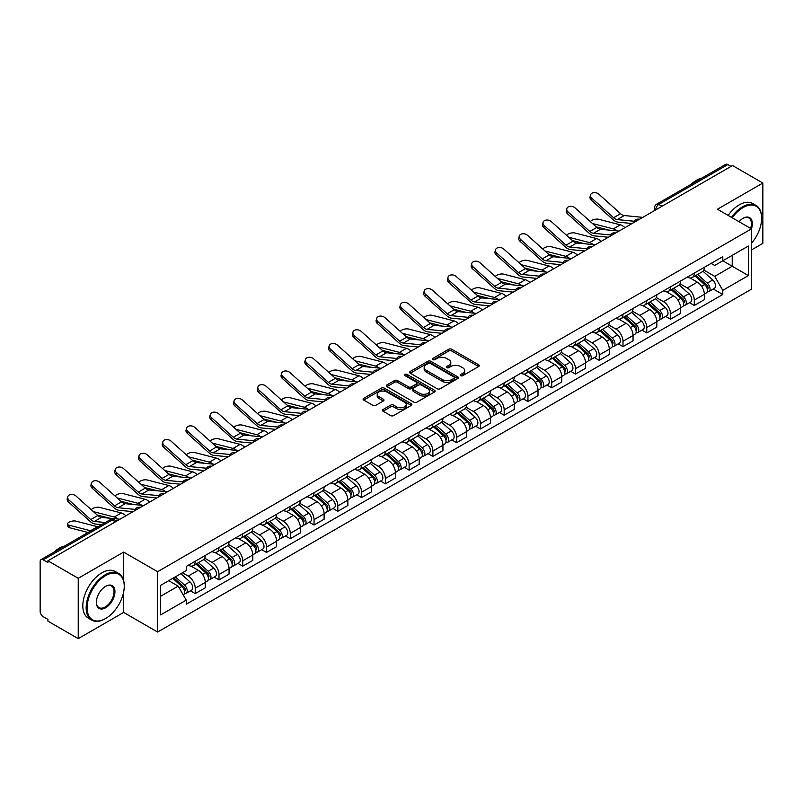 <?xml version="1.0" encoding="UTF-8"?>
<svg xmlns="http://www.w3.org/2000/svg" width="803" height="803" viewBox="0 0 803 803"><rect width="100%" height="100%" fill="white"/><g stroke="black" fill="none" stroke-linecap="round" stroke-linejoin="round"><path stroke-width="1.2" d="M460.651 375.684A1.476 0.853 0 0 0 462.749 375.684L478.628 366.509A2.118 1.225 0 0 0 479.25 365.646A2.118 1.225 0 0 0 478.628 364.783L451.718 349.245A2.118 1.225 0 0 0 448.726 349.245L432.837 358.419A1.476 0.853 0 0 0 432.405 359.021A1.476 0.853 0 0 0 432.837 359.624A1.476 0.853 0 0 0 434.935 359.624L436.983 358.439A6.765 3.905 0 0 1 446.558 358.439L448.797 359.734A6.765 3.905 0 0 1 450.784 362.494A6.765 3.905 0 0 1 448.797 365.265L446.749 366.449A1.476 0.853 0 0 0 446.307 367.051A1.476 0.853 0 0 0 446.749 367.654A1.476 0.853 0 0 0 448.837 367.654L450.895 366.469A6.765 3.905 0 0 1 460.46 366.469L462.709 367.764A6.765 3.905 0 0 1 464.686 370.524A6.765 3.905 0 0 1 462.709 373.295L460.651 374.479A1.476 0.853 0 0 0 460.219 375.081A1.476 0.853 0 0 0 460.651 375.684L460.651 374.479M383.081 409.51A2.118 1.225 0 0 0 382.459 410.373A2.118 1.225 0 0 0 383.081 411.236L390.629 415.593A2.118 1.225 0 0 0 393.621 415.593L411.266 405.405A2.118 1.225 0 0 0 411.889 404.541A2.118 1.225 0 0 0 411.266 403.678L384.356 388.14A2.118 1.225 0 0 0 381.365 388.14L363.719 398.328A2.118 1.225 0 0 0 363.097 399.191A2.118 1.225 0 0 0 363.719 400.055L372.843 405.314A2.118 1.225 0 0 0 375.824 405.314L383.382 400.958A2.118 1.225 0 0 0 383.995 400.095A2.118 1.225 0 0 0 383.382 399.232L378.855 396.622A5.661 3.262 0 0 1 377.199 394.313A5.661 3.262 0 0 1 380.692 391.292A5.661 3.262 0 0 1 386.855 392.005L404.571 402.233A5.661 3.262 0 0 1 406.238 404.541A5.661 3.262 0 0 1 402.745 407.563A5.661 3.262 0 0 1 396.572 406.85L393.621 405.144A2.118 1.225 0 0 0 390.629 405.144L383.081 409.51L383.081 411.236M157.609 571.706L123.632 552.093L78.232 578.301L47.919 560.805L732.537 165.538L762.85 183.044L717.45 209.252L751.427 228.865L157.609 571.706L157.609 632.041L751.427 289.2L751.427 228.865A13.139 7.588 -60 0 0 743.046 218.316L743.046 218.316A13.139 7.588 -60 0 0 739.011 221.698M437.133 388.742A2.118 1.225 0 0 0 440.124 388.742L457.77 378.554A2.118 1.225 0 0 0 458.393 377.691A2.118 1.225 0 0 0 457.77 376.828L430.86 361.29A2.118 1.225 0 0 0 427.869 361.29L410.223 371.478A2.118 1.225 0 0 0 409.6 372.341A2.118 1.225 0 0 0 410.223 373.204L437.133 388.742M405.656 376.005A1.476 0.853 0 0 1 407.151 376.216L407.151 374.459L434.523 390.258A2.118 1.225 0 0 1 435.136 391.121A2.118 1.225 0 0 1 434.523 391.984L416.877 402.173A2.118 1.225 0 0 1 413.886 402.173L386.966 386.624L386.966 384.898A2.118 1.225 0 0 0 386.353 385.761A2.118 1.225 0 0 0 386.966 386.624M386.966 384.898L394.524 380.542A2.118 1.225 0 0 1 397.515 380.542L408.426 386.845A2.118 1.225 0 0 0 411.417 386.845L416.426 383.954A2.118 1.225 0 0 0 417.048 383.091A2.118 1.225 0 0 0 416.426 382.228L405.063 375.663A1.476 0.853 0 0 1 404.632 375.061A1.476 0.853 0 0 1 405.545 374.268A1.476 0.853 0 0 1 407.151 374.459M78.232 578.301L78.232 638.636L47.919 621.141L47.919 619.374L43.201 616.654A4.306 2.489 -120 0 1 40.15 611.374L40.15 561.588A4.306 2.489 -120 0 1 41.043 559.621L110.051 519.782A4.306 2.489 60 0 1 112.209 519.993L43.201 559.832A4.306 2.489 -120 0 0 41.043 559.621M751.427 249.974L762.85 243.379L762.85 183.044M78.232 638.636L123.632 612.428L157.609 632.041M47.919 560.805L47.919 562.562L43.201 559.832M662.003 206.261L658.801 204.414A4.306 2.489 60 0 0 656.643 204.203L725.661 164.364A4.306 2.489 60 0 1 727.809 164.575L658.801 204.414A4.306 2.489 120 0 0 655.76 209.693L655.76 209.874M731.011 166.422L727.809 164.575M694.294 273.11A9.907 5.721 60 0 1 692.246 277.557L702.304 271.755A9.907 5.721 -120 0 0 704.351 267.299M680.031 283.78L687.288 287.976A9.907 5.721 60 0 1 694.294 300.111L704.351 294.31A9.907 5.721 -120 0 0 697.345 282.164L690.148 278.009M704.351 294.31L704.351 299.67L694.294 305.471L689.476 302.691M692.246 277.557A9.907 5.721 60 0 1 687.368 277.105M694.294 300.111L694.294 305.471M670.535 286.832A9.907 5.721 60 0 1 668.477 291.278L678.535 285.477A9.907 5.721 -120 0 0 680.583 281.02M665.707 316.412L670.535 319.192L680.583 313.391L680.583 308.021A9.907 5.721 -120 0 0 673.576 295.885L666.38 291.73M668.477 291.278A9.907 5.721 60 0 1 663.599 290.827M656.262 297.501L663.529 301.697A9.907 5.721 60 0 1 670.535 313.832L670.535 319.192M646.766 300.553A9.907 5.721 60 0 1 644.719 304.999L654.766 299.198A9.907 5.721 -120 0 0 656.824 294.741M641.948 330.133L646.766 332.914L656.824 327.112L656.824 321.742A9.907 5.721 -120 0 0 649.818 309.607L642.621 305.451M644.719 304.999A9.907 5.721 60 0 1 639.84 304.548M632.493 311.223L639.76 315.408A9.907 5.721 60 0 1 646.766 327.554L646.766 332.914M622.998 314.274A9.907 5.721 60 0 1 620.95 318.721L631.007 312.909A9.907 5.721 -120 0 0 633.055 308.462M618.18 343.855L622.998 346.635L633.055 340.833L633.055 335.463A9.907 5.721 -120 0 0 626.049 323.328L618.852 319.172M620.95 318.721A9.907 5.721 60 0 1 616.072 318.269M608.734 324.944L615.991 329.13A9.907 5.721 60 0 1 622.998 341.275L622.998 346.635M599.239 327.985A9.907 5.721 60 0 1 597.181 332.442L607.239 326.63A9.907 5.721 -120 0 0 609.286 322.184M594.421 357.576L599.239 360.356L609.296 354.555L609.296 349.185A9.907 5.721 -120 0 0 602.28 337.049L595.083 332.894M597.181 332.442A9.907 5.721 60 0 1 592.303 331.99M584.965 338.665L592.233 342.851A9.907 5.721 60 0 1 599.239 354.996L599.239 360.356M575.47 341.707A9.907 5.721 60 0 1 573.422 346.163L583.47 340.352A9.907 5.721 -120 0 0 585.528 335.905M570.652 371.297L575.47 374.078L585.528 368.276L585.528 362.906A9.907 5.721 -120 0 0 578.521 350.77L571.324 346.615M573.422 346.163A9.907 5.721 60 0 1 568.544 345.712M561.207 352.387L568.464 356.572A9.907 5.721 60 0 1 575.47 368.718L575.47 374.078M551.711 355.428A9.907 5.721 60 0 1 549.654 359.885L559.711 354.073A9.907 5.721 -120 0 0 561.759 349.626M546.883 385.018L551.711 387.799L561.759 381.997L561.759 376.627A9.907 5.721 -120 0 0 554.753 364.492L547.556 360.336M549.654 359.885A9.907 5.721 60 0 1 544.775 359.433M537.438 366.108L544.695 370.293A9.907 5.721 60 0 1 551.711 382.429L551.711 387.799M527.942 369.149A9.907 5.721 60 0 1 525.885 373.606L535.942 367.794A9.907 5.721 -120 0 0 538 363.347M523.124 398.74L527.942 401.52L538 395.718L538 390.348A9.907 5.721 -120 0 0 530.994 378.213L523.797 374.057M525.885 373.606A9.907 5.721 60 0 1 521.006 373.154M513.669 379.819L520.936 384.015A9.907 5.721 60 0 1 527.942 396.15L527.942 401.52M504.174 382.87A9.907 5.721 60 0 1 502.126 387.317L512.184 381.515A9.907 5.721 -120 0 0 514.231 377.069M499.356 412.461L504.174 415.241L514.231 409.44L514.231 404.07A9.907 5.721 -120 0 0 507.225 391.934L500.028 387.779M502.126 387.317A9.907 5.721 60 0 1 497.248 386.875M489.91 393.54L497.167 397.736A9.907 5.721 60 0 1 504.174 409.871L504.174 415.241M480.415 396.592A9.907 5.721 60 0 1 478.357 401.038L488.415 395.237A9.907 5.721 -120 0 0 490.462 390.79M475.587 426.172L480.415 428.963L490.462 423.151L490.462 417.791A9.907 5.721 -120 0 0 483.456 405.656L476.259 401.5M478.357 401.038A9.907 5.721 60 0 1 473.479 400.597M466.141 407.262L473.409 411.457A9.907 5.721 60 0 1 480.415 423.593L480.415 428.963M456.646 410.313A9.907 5.721 60 0 1 454.598 414.76L464.646 408.958A9.907 5.721 -120 0 0 466.704 404.511M451.828 439.893L456.646 442.684L466.704 436.872L466.704 431.512A9.907 5.721 -120 0 0 459.697 419.377L452.501 415.221M454.598 414.76A9.907 5.721 60 0 1 449.72 414.318M442.373 420.983L449.64 425.178A9.907 5.721 60 0 1 456.646 437.314L456.646 442.684M432.877 424.034A9.907 5.721 60 0 1 430.83 428.481L440.887 422.679A9.907 5.721 -120 0 0 442.935 418.233M428.059 453.615L432.877 456.405L442.935 450.593L442.935 445.233A9.907 5.721 -120 0 0 435.929 433.098L428.732 428.943M430.83 428.481A9.907 5.721 60 0 1 425.951 428.039M418.614 434.704L425.871 438.9A9.907 5.721 60 0 1 432.877 451.035L432.877 456.405M409.118 437.755A9.907 5.721 60 0 1 407.061 442.202L417.118 436.4A9.907 5.721 -120 0 0 419.166 431.954M404.3 467.336L409.118 470.126L419.176 464.315L419.176 458.955A9.907 5.721 -120 0 0 412.16 446.819L404.963 442.664M407.061 442.202A9.907 5.721 60 0 1 402.183 441.76M394.845 448.425L402.112 452.621A9.907 5.721 60 0 1 409.118 464.756L409.118 470.126M385.35 451.477A9.907 5.721 60 0 1 383.302 455.923L393.35 450.122A9.907 5.721 -120 0 0 395.407 445.675M380.532 481.057L385.35 483.838L395.407 478.036L395.407 472.676A9.907 5.721 -120 0 0 388.401 460.531L381.204 456.385M383.302 455.923A9.907 5.721 60 0 1 378.424 455.482M371.086 462.147L378.343 466.342A9.907 5.721 60 0 1 385.35 478.478L385.35 483.838M361.591 465.198A9.907 5.721 60 0 1 359.533 469.645L369.591 463.843A9.907 5.721 -120 0 0 371.638 459.396M356.763 494.778L361.591 497.559L371.638 491.757L371.638 486.397A9.907 5.721 -120 0 0 364.632 474.252L357.435 470.096M359.533 469.645A9.907 5.721 60 0 1 354.655 469.193M347.318 475.868L354.575 480.064A9.907 5.721 60 0 1 361.591 492.199L361.591 497.559M337.822 478.919A9.907 5.721 60 0 1 335.774 483.366L345.822 477.564A9.907 5.721 -120 0 0 347.88 473.108M333.004 508.5L337.822 511.28L347.88 505.478L347.88 500.118A9.907 5.721 -120 0 0 340.873 487.973L333.677 483.818M335.774 483.366A9.907 5.721 60 0 1 330.886 482.914M323.549 489.589L330.816 493.785A9.907 5.721 60 0 1 337.822 505.92L337.822 511.28M314.053 492.64A9.907 5.721 60 0 1 312.006 497.087L322.063 491.285A9.907 5.721 -120 0 0 324.111 486.829M309.235 522.221L314.053 525.001L324.111 519.2L324.111 513.83A9.907 5.721 -120 0 0 317.105 501.694L309.908 497.539M312.006 497.087A9.907 5.721 60 0 1 307.127 496.635M299.79 503.31L307.047 507.506A9.907 5.721 60 0 1 314.053 519.641L314.053 525.001M290.295 506.362A9.907 5.721 60 0 1 288.237 510.808L298.294 505.007A9.907 5.721 -120 0 0 300.342 500.55M285.466 535.942L290.295 538.723L300.342 532.921L300.342 527.551A9.907 5.721 -120 0 0 293.336 515.416L286.139 511.26M288.237 510.808A9.907 5.721 60 0 1 283.359 510.357M276.021 517.032L283.288 521.217A9.907 5.721 60 0 1 290.295 533.363L290.295 538.723M266.526 520.083A9.907 5.721 60 0 1 264.478 524.53L274.526 518.718A9.907 5.721 -120 0 0 276.583 514.271M261.708 549.664L266.526 552.444L276.583 546.642L276.583 541.272A9.907 5.721 -120 0 0 269.577 529.137L262.38 524.981M264.478 524.53A9.907 5.721 60 0 1 259.6 524.078M252.262 530.753L259.52 534.939A9.907 5.721 60 0 1 266.526 547.084L266.526 552.444M242.757 533.804A9.907 5.721 60 0 1 240.709 538.251L250.767 532.439A9.907 5.721 -120 0 0 252.815 527.993M237.939 563.385L242.757 566.165L252.815 560.364L252.815 554.993A9.907 5.721 -120 0 0 245.808 542.858L238.611 538.703M240.709 538.251A9.907 5.721 60 0 1 235.831 537.799M228.494 544.474L235.751 548.66A9.907 5.721 60 0 1 242.757 560.805L242.757 566.165M218.998 547.516A9.907 5.721 60 0 1 216.94 551.972L226.998 546.16A9.907 5.721 -120 0 0 229.056 541.714M214.18 577.106L218.998 579.886L229.056 574.085L229.056 568.715A9.907 5.721 -120 0 0 222.04 556.579L214.843 552.424M216.94 551.972A9.907 5.721 60 0 1 212.062 551.52M204.725 558.195L211.992 562.381A9.907 5.721 60 0 1 218.998 574.526L218.998 579.886M195.229 561.237A9.907 5.721 60 0 1 193.182 565.693L203.229 559.882A9.907 5.721 -120 0 0 205.287 555.435M190.411 590.827L195.229 593.608L205.287 587.806L205.287 582.436A9.907 5.721 -120 0 0 198.281 570.301L191.084 566.145M193.182 565.693A9.907 5.721 60 0 1 188.303 565.242M182.432 572.76L188.223 576.102A9.907 5.721 60 0 1 195.229 588.238L195.229 593.608M711.127 263.394L714.71 265.452L748.376 246.019L732.226 255.344L732.226 266.245L714.71 276.362L703.789 270.059M160.65 596.248L178.166 586.13L186.246 600.112L160.65 614.887L160.65 585.337L186.246 570.562L186.246 566.426L722.78 256.659L722.78 260.794L748.376 275.57L722.78 290.345L714.71 276.362M748.376 246.019L748.376 275.57M186.246 600.112L186.246 604.247L722.78 294.48L722.78 290.345M123.632 552.093L123.632 580.609M123.632 592.112L123.632 612.428M178.166 586.13L168.72 580.679M713.245 288.97L722.78 294.48M461.243 375.894L462.709 375.051A6.765 3.905 0 0 0 464.686 372.291L464.686 370.524M450.784 362.494L450.784 364.261A6.765 3.905 0 0 1 448.797 367.021L447.331 367.864M478.608 366.529L451.718 351.001A2.118 1.225 0 0 0 448.726 351.001L433.429 359.834M457.77 376.828L457.77 378.554L430.86 363.046A2.118 1.225 0 0 0 427.869 363.046L410.253 373.224M454.036 378.293A1.476 0.853 0 0 0 454.468 377.691A1.476 0.853 0 0 0 454.036 377.089L430.408 363.448A1.476 0.853 0 0 0 428.31 363.448L426.142 364.703A6.765 3.905 0 0 0 424.165 367.463A6.765 3.905 0 0 0 426.142 370.223L442.292 379.548A6.765 3.905 0 0 0 451.868 379.548L454.036 378.293L454.036 380.06A1.476 0.853 0 0 0 454.468 379.448L454.468 377.691M424.165 367.463L424.165 369.219A6.765 3.905 0 0 0 426.142 371.98L426.142 370.223M454.036 380.06L451.868 381.305A6.765 3.905 0 0 1 442.292 381.305L426.142 371.98M386.996 386.644L394.524 382.298L394.524 380.542M417.048 383.091L417.048 384.848A2.118 1.225 0 0 1 416.426 385.711L411.417 388.602A2.118 1.225 0 0 1 408.426 388.602L397.515 382.298A2.118 1.225 0 0 0 394.524 382.298M407.151 376.216L434.493 391.994M419.758 393.38A5.661 3.262 0 0 0 425.921 394.092A5.661 3.262 0 0 0 429.414 391.071A5.661 3.262 0 0 0 427.758 388.762L421.515 385.159A2.118 1.225 0 0 0 418.524 385.159L413.515 388.05A2.118 1.225 0 0 0 412.893 388.913A2.118 1.225 0 0 0 413.515 389.776L419.758 393.38L419.758 395.146A5.661 3.262 0 0 0 425.921 395.849A5.661 3.262 0 0 0 429.414 392.838L429.414 391.071M412.893 388.913L412.893 390.68A2.118 1.225 0 0 0 413.515 391.543L413.515 389.776M419.758 395.146L413.515 391.543M406.238 404.541L406.238 406.298A5.661 3.262 0 0 1 402.745 409.319A5.661 3.262 0 0 1 396.572 408.607L393.621 406.91A2.118 1.225 0 0 0 390.629 406.91L383.111 411.246M377.199 394.313L377.199 396.07A5.661 3.262 0 0 0 378.855 398.378L378.855 396.622M383.352 400.978L378.855 398.378M411.236 405.425L384.356 389.897A2.118 1.225 0 0 0 381.365 389.897L363.749 400.065M624.925 227.671A10.77 6.223 -120 0 0 620.358 224.85L598.657 219.269A4.959 1.987 -11.9 0 0 593.859 219.56A4.959 1.987 -11.9 0 0 590.406 221.658M694.986 275.971L704.673 284.613A5.39 3.112 60 0 1 706.359 292.944L704.351 294.109M695.237 276.202L699.794 278.832M695.96 275.409L706.74 285.025A2.59 1.496 60 0 1 707.553 289.02A2.59 1.496 60 0 1 707.313 289.12M697.576 274.475L707.262 283.118A5.39 3.112 60 0 1 708.949 291.449A5.39 3.112 60 0 1 707.323 291.619M702.976 271.233L712.743 279.956A5.39 3.112 60 0 1 714.429 288.287L708.949 291.449M608.724 230.08L596.197 226.858M617.015 230.893A10.77 6.223 -120 0 0 613.351 228.895L592.494 223.525M642.771 217.362L624.252 215.545A7.97 4.607 60 0 1 620.578 213.688L598.877 194.206A4.959 3.523 15.6 0 0 593.999 192.61A4.959 3.523 15.6 0 0 590.596 194.898A4.959 3.523 15.6 0 0 591.871 198.251L591.339 200.148A4.959 3.523 -164.4 0 1 590.075 196.795L590.596 194.898M634.35 221.267L617.236 219.59A7.97 4.607 60 0 1 613.572 217.733L591.871 198.251M632.102 223.525L617.999 222.14A10.77 6.223 60 0 1 613.04 219.631L591.339 200.148M601.166 241.392A10.77 6.223 -120 0 0 596.589 238.571L574.888 232.99A4.959 1.987 -11.9 0 0 570.09 233.282A4.959 1.987 -11.9 0 0 566.647 235.379M671.218 289.692L680.904 298.335A5.39 3.112 60 0 1 682.59 306.666L680.583 307.83M671.479 289.923L676.036 292.553M672.191 289.13L682.972 298.746A2.59 1.496 60 0 1 683.785 302.741A2.59 1.496 60 0 1 683.544 302.841M673.807 288.197L683.494 296.839A5.39 3.112 60 0 1 685.18 305.17A5.39 3.112 60 0 1 683.554 305.341M679.208 284.955L688.974 293.677A5.39 3.112 60 0 1 690.67 302.008L685.18 305.17M584.955 243.791L572.439 240.579M593.246 244.614A10.77 6.223 -120 0 0 589.583 242.616L568.725 237.246M577.397 255.113A10.77 6.223 -120 0 0 572.83 252.283L551.119 246.702A4.959 1.987 -11.9 0 0 546.321 247.003A4.959 1.987 -11.9 0 0 542.878 249.101M647.459 303.414L657.135 312.056A5.39 3.112 60 0 1 658.831 320.387L656.824 321.541M647.71 303.644L652.267 306.274M648.433 302.851L659.203 312.467A2.59 1.496 60 0 1 660.016 316.462A2.59 1.496 60 0 1 659.785 316.563M650.049 301.918L659.725 310.56A5.39 3.112 60 0 1 661.421 318.891A5.39 3.112 60 0 1 659.795 319.062M655.439 298.676L665.215 307.398A5.39 3.112 60 0 1 666.902 315.72L661.421 318.891M561.187 257.512L548.67 254.3M569.478 258.335A10.77 6.223 -120 0 0 565.824 256.338L544.966 250.968M619.013 231.083L600.483 229.267A7.97 4.607 60 0 1 596.82 227.41L575.109 207.927A4.959 3.523 15.6 0 0 570.24 206.331A4.959 3.523 15.6 0 0 566.838 208.619A4.959 3.523 15.6 0 0 568.102 211.972L567.57 213.869A4.959 3.523 -164.4 0 1 566.306 210.516L566.838 208.619M610.581 234.988L593.477 233.312A7.97 4.607 60 0 1 589.814 231.455L568.102 211.972M608.333 237.246L594.23 235.861A10.77 6.223 60 0 1 589.282 233.352L567.57 213.869M595.244 244.805L576.715 242.988A7.97 4.607 60 0 1 573.051 241.131L551.35 221.648A4.959 3.523 15.6 0 0 546.472 220.052A4.959 3.523 15.6 0 0 543.069 222.341A4.959 3.523 15.6 0 0 544.344 225.693L543.812 227.59A4.959 3.523 -164.4 0 1 542.537 224.238L543.069 222.341M586.812 248.709L569.708 247.033A7.97 4.607 60 0 1 566.045 245.176L544.344 225.693M584.574 250.968L570.471 249.582A10.77 6.223 60 0 1 565.513 247.073L543.812 227.59M751.427 243.359A26.288 15.177 120 0 0 761.635 218.316A26.288 15.177 120 0 0 743.046 207.586A26.288 15.177 120 0 0 732.256 217.804M731.473 217.352A26.931 15.548 -60 0 1 742.584 206.793A26.931 15.548 -60 0 1 756.055 205.458A26.931 15.548 -60 0 1 761.635 217.784A26.931 15.548 -60 0 1 761.625 218.055M750.614 228.403A12.497 7.217 120 0 0 748.838 217.954A12.497 7.217 120 0 0 742.815 218.446M691.142 184.288A26.931 15.548 -60 0 1 696.582 180.233A26.931 15.548 -60 0 1 702.023 178.005M728.12 215.415A26.931 15.548 -60 0 1 739.242 204.855A26.931 15.548 -60 0 1 752.702 203.52L756.055 205.458M105.203 618.762L105.655 618.501A26.288 15.177 120 0 0 124.244 586.31A26.288 15.177 120 0 0 105.655 575.58A26.288 15.177 120 0 0 87.075 607.771A26.288 15.177 120 0 0 105.655 618.501L105.203 618.762A26.931 15.548 -60 0 1 91.733 620.097A26.931 15.548 -60 0 1 87.607 598.516A26.931 15.548 -60 0 1 105.203 574.787A26.931 15.548 -60 0 1 118.663 573.452A26.931 15.548 -60 0 1 124.244 585.778A26.931 15.548 -60 0 1 124.244 586.049M105.655 586.31L105.655 586.31A13.139 7.588 -60 0 1 114.949 591.67A13.139 7.588 -60 0 1 105.655 607.771A13.139 7.588 -60 0 1 96.36 602.401A13.139 7.588 -60 0 1 105.655 586.31L105.655 586.31M96.37 602.13A12.497 7.217 120 0 0 98.95 607.6A12.497 7.217 120 0 0 105.203 606.978A12.497 7.217 120 0 0 113.364 595.967A12.497 7.217 120 0 0 111.446 585.949A12.497 7.217 120 0 0 105.424 586.441M53.751 552.283A26.931 15.548 -60 0 1 59.191 548.228A26.931 15.548 -60 0 1 64.631 546M91.733 620.097L88.38 618.159A26.931 15.548 -60 0 1 84.255 596.579A26.931 15.548 -60 0 1 101.851 572.85A26.931 15.548 -60 0 1 115.311 571.515L118.663 573.452M553.638 268.824A10.77 6.223 -120 0 0 549.061 266.004L527.36 260.423A4.959 1.987 -11.9 0 0 522.562 260.724A4.959 1.987 -11.9 0 0 519.119 262.822M623.69 317.135L633.376 325.777A5.39 3.112 60 0 1 635.063 334.108L633.055 335.263M623.941 317.366L628.508 319.995M624.664 316.573L635.444 326.189A2.59 1.496 60 0 1 636.257 330.184A2.59 1.496 60 0 1 636.016 330.284M626.28 315.639L635.966 324.282A5.39 3.112 60 0 1 637.652 332.613A5.39 3.112 60 0 1 636.026 332.783M631.68 312.397L641.446 321.12A5.39 3.112 60 0 1 643.143 329.441L637.652 332.613M537.428 271.233L524.901 268.021M545.719 272.046A10.77 6.223 -120 0 0 542.055 270.059L521.197 264.689M529.87 282.546A10.77 6.223 -120 0 0 525.292 279.725L503.591 274.144A4.959 1.987 -11.9 0 0 498.793 274.445A4.959 1.987 -11.9 0 0 495.351 276.543M599.921 330.856L609.607 339.498A5.39 3.112 60 0 1 611.304 347.829L609.286 348.984M600.182 331.087L604.739 333.717M600.905 330.294L611.675 339.91A2.59 1.496 60 0 1 612.488 343.905A2.59 1.496 60 0 1 612.257 343.995M602.511 329.36L612.197 338.003A5.39 3.112 60 0 1 613.894 346.334A5.39 3.112 60 0 1 612.257 346.505M607.911 326.118L617.678 334.841A5.39 3.112 60 0 1 619.374 343.162L613.894 346.334M513.659 284.955L501.142 281.733M521.95 285.768A10.77 6.223 -120 0 0 518.286 283.77L497.428 278.41M506.101 296.267A10.77 6.223 -120 0 0 501.534 293.446L479.823 287.865A4.959 1.987 -11.9 0 0 475.035 288.167A4.959 1.987 -11.9 0 0 471.582 290.264M576.163 344.577L585.839 353.22A5.39 3.112 60 0 1 587.535 361.551L585.528 362.705M576.413 344.808L580.97 347.438M577.136 344.015L587.916 353.631A2.59 1.496 60 0 1 588.719 357.626A2.59 1.496 60 0 1 588.489 357.716M578.752 343.082L588.428 351.724A5.39 3.112 60 0 1 590.125 360.055A5.39 3.112 60 0 1 588.499 360.226M584.152 339.84L593.919 348.562A5.39 3.112 60 0 1 595.605 356.883L590.125 360.055M489.9 298.676L477.373 295.454M498.181 299.489A10.77 6.223 -120 0 0 494.528 297.491L473.67 292.131M571.475 258.526L552.956 256.709A7.97 4.607 60 0 1 549.282 254.852L527.581 235.369A4.959 3.523 15.6 0 0 522.703 233.773A4.959 3.523 15.6 0 0 519.31 236.062A4.959 3.523 15.6 0 0 520.575 239.414L520.043 241.312A4.959 3.523 -164.4 0 1 518.778 237.959L519.31 236.062M563.054 262.43L545.95 260.754A7.97 4.607 60 0 1 542.276 258.897L520.575 239.414M560.805 264.689L546.702 263.304A10.77 6.223 60 0 1 541.754 260.794L520.043 241.312M547.716 272.247L529.187 270.43A7.97 4.607 60 0 1 525.523 268.573L503.812 249.091A4.959 3.523 15.6 0 0 498.944 247.495A4.959 3.523 15.6 0 0 495.541 249.783A4.959 3.523 15.6 0 0 496.806 253.136L496.284 255.033A4.959 3.523 -164.4 0 1 495.009 251.68L495.541 249.783M539.285 276.152L522.181 274.475A7.97 4.607 60 0 1 518.517 272.618L496.806 253.136M537.036 278.41L522.944 277.025A10.77 6.223 60 0 1 517.985 274.516L496.284 255.033M523.947 285.968L505.428 284.152A7.97 4.607 60 0 1 501.755 282.295L480.053 262.812A4.959 3.523 15.6 0 0 475.175 261.216A4.959 3.523 15.6 0 0 471.773 263.504A4.959 3.523 15.6 0 0 473.047 266.857L472.515 268.754A4.959 3.523 -164.4 0 1 471.251 265.402L471.773 263.504M515.516 289.873L498.412 288.197A7.97 4.607 60 0 1 494.748 286.34L473.047 266.857M513.278 292.131L499.175 290.746A10.77 6.223 60 0 1 494.216 288.237L472.515 268.754M482.342 309.988A10.77 6.223 -120 0 0 477.765 307.168L456.064 301.587A4.959 1.987 -11.9 0 0 451.266 301.878A4.959 1.987 -11.9 0 0 447.823 303.986M552.394 358.299L562.08 366.941A5.39 3.112 60 0 1 563.766 375.272L561.759 376.426M552.655 358.529L557.212 361.159M553.367 357.736L564.148 367.352A2.59 1.496 60 0 1 564.961 371.347A2.59 1.496 60 0 1 564.72 371.438M554.983 356.803L564.67 365.445A5.39 3.112 60 0 1 566.356 373.776A5.39 3.112 60 0 1 564.73 373.947M560.384 353.561L570.15 362.273A5.39 3.112 60 0 1 571.846 370.605L566.356 373.776M466.131 312.397L453.605 309.175M474.422 313.21A10.77 6.223 -120 0 0 470.759 311.213L449.901 305.853M500.179 299.69L481.659 297.873A7.97 4.607 60 0 1 477.996 296.016L456.285 276.533A4.959 3.523 15.6 0 0 451.416 274.927A4.959 3.523 15.6 0 0 448.014 277.226A4.959 3.523 15.6 0 0 449.279 280.578L448.747 282.475A4.959 3.523 -164.4 0 1 447.482 279.123L448.014 277.226M491.757 303.594L474.653 301.918A7.97 4.607 60 0 1 470.98 300.061L449.279 280.578M489.509 305.853L475.406 304.467A10.77 6.223 60 0 1 470.458 301.958L448.747 282.475M458.573 323.709A10.77 6.223 -120 0 0 454.006 320.889L432.295 315.308A4.959 1.987 -11.9 0 0 427.497 315.599A4.959 1.987 -11.9 0 0 424.054 317.707M528.625 372.02L538.311 380.662A5.39 3.112 60 0 1 540.007 388.993L537.99 390.148M528.886 372.251L533.443 374.881M529.609 371.458L540.379 381.074A2.59 1.496 60 0 1 541.192 385.069A2.59 1.496 60 0 1 540.961 385.159M531.215 370.524L540.901 379.167A5.39 3.112 60 0 1 542.597 387.498A5.39 3.112 60 0 1 540.971 387.668M536.615 367.282L546.391 375.995A5.39 3.112 60 0 1 548.078 384.326L542.597 387.498M442.363 326.118L429.846 322.896M450.654 326.931A10.77 6.223 -120 0 0 446.99 324.934L426.142 319.574M476.42 313.411L457.891 311.594A7.97 4.607 60 0 1 454.227 309.737L432.526 290.254A4.959 3.523 15.6 0 0 427.648 288.648A4.959 3.523 15.6 0 0 424.245 290.947A4.959 3.523 15.6 0 0 425.51 294.299L424.988 296.197A4.959 3.523 -164.4 0 1 423.713 292.844L424.245 290.947M467.988 317.315L450.884 315.639A7.97 4.607 60 0 1 447.221 313.782L425.51 294.299M465.75 319.574L451.647 318.189A10.77 6.223 60 0 1 446.689 315.679L424.988 296.197M434.804 337.431A10.77 6.223 -120 0 0 430.237 334.61L408.536 329.029A4.959 1.987 -11.9 0 0 403.738 329.32A4.959 1.987 -11.9 0 0 400.285 331.428M504.866 385.741L514.552 394.383A5.39 3.112 60 0 1 516.239 402.704L514.231 403.869M505.117 385.972L509.674 388.602M505.84 385.179L516.62 394.795A2.59 1.496 60 0 1 517.433 398.79A2.59 1.496 60 0 1 517.192 398.88M507.456 384.246L517.142 392.888A5.39 3.112 60 0 1 518.828 401.219A5.39 3.112 60 0 1 517.202 401.39M512.856 381.003L522.623 389.716A5.39 3.112 60 0 1 524.309 398.047L518.828 401.219M418.604 339.84L406.077 336.618M426.895 340.653A10.77 6.223 -120 0 0 423.231 338.655L402.373 333.295M452.651 327.132L434.132 325.315A7.97 4.607 60 0 1 430.458 323.458L408.757 303.976A4.959 3.523 15.6 0 0 403.879 302.37A4.959 3.523 15.6 0 0 400.476 304.668A4.959 3.523 15.6 0 0 401.751 308.021L401.219 309.918A4.959 3.523 -164.4 0 1 399.954 306.565L400.476 304.668M444.23 331.037L427.116 329.36A7.97 4.607 60 0 1 423.452 327.504L401.751 308.021M441.981 333.295L427.879 331.91A10.77 6.223 60 0 1 422.92 329.401L401.219 309.918M411.046 351.152A10.77 6.223 -120 0 0 406.469 348.331L384.767 342.751A4.959 1.987 -11.9 0 0 379.97 343.042A4.959 1.987 -11.9 0 0 376.527 345.149M481.097 399.462L490.784 408.105A5.39 3.112 60 0 1 492.47 416.426L490.462 417.59M481.358 399.693L485.915 402.323M482.081 398.9L492.851 408.516A2.59 1.496 60 0 1 493.664 412.511A2.59 1.496 60 0 1 493.423 412.601M483.687 397.967L493.373 406.609A5.39 3.112 60 0 1 495.06 414.93A5.39 3.112 60 0 1 493.433 415.111M489.087 394.725L498.854 403.437A5.39 3.112 60 0 1 500.55 411.768L495.06 414.93M394.835 353.561L382.318 350.339M403.126 354.374A10.77 6.223 -120 0 0 399.462 352.376L378.604 347.016M428.892 340.853L410.363 339.027A7.97 4.607 60 0 1 406.699 337.17L384.988 317.697A4.959 3.523 15.6 0 0 380.12 316.091A4.959 3.523 15.6 0 0 376.717 318.389A4.959 3.523 15.6 0 0 377.982 321.742L377.46 323.639A4.959 3.523 -164.4 0 1 376.185 320.287L376.717 318.389M420.461 344.758L403.357 343.082A7.97 4.607 60 0 1 399.693 341.225L377.982 321.742M418.212 347.016L404.11 345.631A10.77 6.223 60 0 1 399.161 343.122L377.46 323.639M387.277 364.873A10.77 6.223 -120 0 0 382.71 362.053L360.999 356.472A4.959 1.987 -11.9 0 0 356.211 356.763A4.959 1.987 -11.9 0 0 352.758 358.861M457.339 413.184L467.015 421.826A5.39 3.112 60 0 1 468.711 430.147L466.704 431.311M457.59 413.415L462.147 416.044M458.312 412.622L469.082 422.227A2.59 1.496 60 0 1 469.896 426.232A2.59 1.496 60 0 1 469.665 426.323M459.928 411.688L469.604 420.33A5.39 3.112 60 0 1 471.301 428.651A5.39 3.112 60 0 1 469.675 428.832M465.328 408.446L475.095 417.159A5.39 3.112 60 0 1 476.781 425.49L471.301 428.651M371.066 367.282L358.55 364.06M379.357 368.095A10.77 6.223 -120 0 0 375.704 366.098L354.846 360.738M405.124 354.575L386.594 352.748A7.97 4.607 60 0 1 382.931 350.891L361.23 331.418A4.959 3.523 15.6 0 0 356.351 329.812A4.959 3.523 15.6 0 0 352.949 332.111A4.959 3.523 15.6 0 0 354.223 335.463L353.691 337.36A4.959 3.523 -164.4 0 1 352.417 334.008L352.949 332.111M396.692 358.479L379.588 356.793A7.97 4.607 60 0 1 375.924 354.936L354.223 335.463M394.454 360.728L380.351 359.353A10.77 6.223 60 0 1 375.392 356.843L353.691 337.36M363.518 378.594A10.77 6.223 -120 0 0 358.941 375.774L337.24 370.193A4.959 1.987 -11.9 0 0 332.442 370.484A4.959 1.987 -11.9 0 0 328.999 372.582M433.57 426.905L443.256 435.547A5.39 3.112 60 0 1 444.942 443.868L442.935 445.033M433.821 427.126L438.388 429.766M434.543 426.333L445.324 435.949A2.59 1.496 60 0 1 446.137 439.954A2.59 1.496 60 0 1 445.896 440.044M436.159 425.409L445.846 434.052A5.39 3.112 60 0 1 447.532 442.373A5.39 3.112 60 0 1 445.906 442.553M441.56 422.167L451.326 430.88A5.39 3.112 60 0 1 453.022 439.211L447.532 442.373M347.308 381.003L334.781 377.781M355.599 381.816A10.77 6.223 -120 0 0 351.935 379.819L331.077 374.459M381.355 368.296L362.836 366.469A7.97 4.607 60 0 1 359.162 364.612L337.461 345.139A4.959 3.523 15.6 0 0 332.583 343.533A4.959 3.523 15.6 0 0 329.19 345.822A4.959 3.523 15.6 0 0 330.455 349.185L329.923 351.082A4.959 3.523 -164.4 0 1 328.658 347.729L329.19 345.822M372.933 372.201L355.829 370.514A7.97 4.607 60 0 1 352.156 368.657L330.455 349.185M370.685 374.449L356.582 373.064A10.77 6.223 60 0 1 351.634 370.564L329.923 351.082M339.749 392.316A10.77 6.223 -120 0 0 335.172 389.495L313.471 383.914A4.959 1.987 -11.9 0 0 308.673 384.205A4.959 1.987 -11.9 0 0 305.23 386.303M409.801 440.626L419.487 449.258A5.39 3.112 60 0 1 421.184 457.59L419.166 458.754M410.062 440.847L414.619 443.487M410.785 440.054L421.555 449.67A2.59 1.496 60 0 1 422.368 453.675A2.59 1.496 60 0 1 422.137 453.765M412.391 439.131L422.077 447.773A5.39 3.112 60 0 1 423.773 456.094A5.39 3.112 60 0 1 422.137 456.265M417.791 435.888L427.557 444.601A5.39 3.112 60 0 1 429.254 452.932L423.773 456.094M323.539 394.725L311.022 391.503M331.83 395.538A10.77 6.223 -120 0 0 328.166 393.54L307.308 388.18M357.596 382.007L339.067 380.19A7.97 4.607 60 0 1 335.403 378.333L313.702 358.851A4.959 3.523 15.6 0 0 308.824 357.255A4.959 3.523 15.6 0 0 305.421 359.543A4.959 3.523 15.6 0 0 306.686 362.906L306.164 364.803A4.959 3.523 -164.4 0 1 304.889 361.45L305.421 359.543M349.164 385.922L332.061 384.236A7.97 4.607 60 0 1 328.397 382.379L306.686 362.906M346.916 388.17L332.823 386.785A10.77 6.223 60 0 1 327.865 384.276L306.164 364.803M315.981 406.037A10.77 6.223 -120 0 0 311.413 403.216L289.712 397.636A4.959 1.987 -11.9 0 0 284.914 397.927A4.959 1.987 -11.9 0 0 281.462 400.024M386.042 454.347L395.718 462.98A5.39 3.112 60 0 1 397.415 471.311L395.407 472.475M386.293 454.568L390.85 457.208M387.016 453.775L397.796 463.391A2.59 1.496 60 0 1 398.599 467.396A2.59 1.496 60 0 1 398.368 467.487M388.632 452.852L398.308 461.484A5.39 3.112 60 0 1 400.004 469.815A5.39 3.112 60 0 1 398.378 469.986M394.032 449.61L403.799 458.322A5.39 3.112 60 0 1 405.485 466.653L400.004 469.815M299.78 408.446L287.253 405.224M308.071 409.259A10.77 6.223 -120 0 0 304.407 407.262L283.549 401.901M333.827 395.728L315.308 393.912A7.97 4.607 60 0 1 311.634 392.055L289.933 372.572A4.959 3.523 15.6 0 0 285.055 370.976A4.959 3.523 15.6 0 0 281.652 373.265A4.959 3.523 15.6 0 0 282.927 376.617L282.395 378.524A4.959 3.523 -164.4 0 1 281.13 375.162L281.652 373.265M325.406 399.643L308.292 397.957A7.97 4.607 60 0 1 304.628 396.1L282.927 376.617M323.157 401.891L309.055 400.506A10.77 6.223 60 0 1 304.096 397.997L282.395 378.524M292.222 419.758A10.77 6.223 -120 0 0 287.645 416.938L265.944 411.357A4.959 1.987 -11.9 0 0 261.146 411.648A4.959 1.987 -11.9 0 0 257.703 413.746M362.273 468.059L371.96 476.701A5.39 3.112 60 0 1 373.646 485.032L371.638 486.196M362.534 468.29L367.091 470.919M363.247 467.497L374.027 477.112A2.59 1.496 60 0 1 374.84 481.107A2.59 1.496 60 0 1 374.599 481.208M364.863 466.563L374.549 475.205A5.39 3.112 60 0 1 376.236 483.536A5.39 3.112 60 0 1 374.61 483.707M370.263 463.331L380.03 472.044A5.39 3.112 60 0 1 381.726 480.375L376.236 483.536M276.011 422.167L263.484 418.945M284.302 422.98A10.77 6.223 -120 0 0 280.638 420.983L259.781 415.613M310.068 409.45L291.539 407.633A7.97 4.607 60 0 1 287.875 405.776L266.164 386.293A4.959 3.523 15.6 0 0 261.296 384.697A4.959 3.523 15.6 0 0 257.893 386.986A4.959 3.523 15.6 0 0 259.158 390.338L258.626 392.245A4.959 3.523 -164.4 0 1 257.361 388.883L257.893 386.986M301.637 413.354L284.533 411.678A7.97 4.607 60 0 1 280.859 409.821L259.158 390.338M299.389 415.613L285.286 414.228A10.77 6.223 60 0 1 280.337 411.718L258.626 392.245M268.453 433.479A10.77 6.223 -120 0 0 263.886 430.659L242.175 425.078A4.959 1.987 -11.9 0 0 237.377 425.369A4.959 1.987 -11.9 0 0 233.934 427.467M338.505 481.78L348.191 490.422A5.39 3.112 60 0 1 349.887 498.753L347.87 499.918M338.766 482.011L343.323 484.641M339.488 481.218L350.259 490.834A2.59 1.496 60 0 1 351.072 494.829A2.59 1.496 60 0 1 350.841 494.929M341.094 480.284L350.781 488.927A5.39 3.112 60 0 1 352.477 497.258A5.39 3.112 60 0 1 350.851 497.428M346.494 477.042L356.271 485.765A5.39 3.112 60 0 1 357.957 494.096L352.477 497.258M252.242 435.888L239.726 432.666M260.533 436.702A10.77 6.223 -120 0 0 256.87 434.704L236.022 429.334M286.3 423.171L267.77 421.354A7.97 4.607 60 0 1 264.107 419.497L242.406 400.014A4.959 3.523 15.6 0 0 237.527 398.418A4.959 3.523 15.6 0 0 234.125 400.707A4.959 3.523 15.6 0 0 235.389 404.06L234.867 405.957A4.959 3.523 -164.4 0 1 233.593 402.604L234.125 400.707M277.868 427.076L260.764 425.399A7.97 4.607 60 0 1 257.101 423.542L235.389 404.06M275.63 429.334L261.527 427.949A10.77 6.223 60 0 1 256.569 425.439L234.867 405.957M244.684 447.201A10.77 6.223 -120 0 0 240.117 444.38L218.416 438.799A4.959 1.987 -11.9 0 0 213.618 439.09A4.959 1.987 -11.9 0 0 210.165 441.188M314.746 495.501L324.432 504.143A5.39 3.112 60 0 1 326.118 512.475L324.111 513.639M314.997 495.732L319.564 498.362M315.72 494.939L326.5 504.555A2.59 1.496 60 0 1 327.313 508.55A2.59 1.496 60 0 1 327.072 508.65M317.336 494.006L327.022 502.648A5.39 3.112 60 0 1 328.708 510.979A5.39 3.112 60 0 1 327.082 511.15M322.736 490.763L332.502 499.486A5.39 3.112 60 0 1 334.189 507.817L328.708 510.979M228.484 449.6L215.957 446.388M236.775 450.423A10.77 6.223 -120 0 0 233.111 448.425L212.253 443.055M262.531 436.892L244.012 435.075A7.97 4.607 60 0 1 240.338 433.219L218.637 413.736A4.959 3.523 15.6 0 0 213.759 412.14A4.959 3.523 15.6 0 0 210.356 414.428A4.959 3.523 15.6 0 0 211.631 417.781L211.099 419.678A4.959 3.523 -164.4 0 1 209.834 416.325L210.356 414.428M254.109 440.797L237.005 439.121A7.97 4.607 60 0 1 233.332 437.264L211.631 417.781M251.861 443.055L237.758 441.67A10.77 6.223 60 0 1 232.81 439.161L211.099 419.678M220.925 460.922A10.77 6.223 -120 0 0 216.348 458.101L194.647 452.511A4.959 1.987 -11.9 0 0 189.849 452.812A4.959 1.987 -11.9 0 0 186.406 454.91M290.977 509.222L300.663 517.865A5.39 3.112 60 0 1 302.35 526.196L300.342 527.35M291.238 509.453L295.795 512.083M291.961 508.66L302.731 518.276A2.59 1.496 60 0 1 303.544 522.271A2.59 1.496 60 0 1 303.303 522.372M293.567 507.727L303.253 516.369A5.39 3.112 60 0 1 304.939 524.7A5.39 3.112 60 0 1 303.313 524.871M298.967 504.485L308.733 513.207A5.39 3.112 60 0 1 310.43 521.528L304.939 524.7M204.715 463.321L192.198 460.109M213.006 464.144A10.77 6.223 -120 0 0 209.342 462.147L188.484 456.777M238.772 450.613L220.243 448.797A7.97 4.607 60 0 1 216.579 446.94L194.868 427.457A4.959 3.523 15.6 0 0 190 425.861A4.959 3.523 15.6 0 0 186.597 428.15A4.959 3.523 15.6 0 0 187.862 431.502L187.34 433.399A4.959 3.523 -164.4 0 1 186.065 430.047L186.597 428.15M230.341 454.518L213.237 452.842A7.97 4.607 60 0 1 209.573 450.985L187.862 431.502M228.092 456.777L213.999 455.391A10.77 6.223 60 0 1 209.041 452.882L187.34 433.399M197.157 474.633A10.77 6.223 -120 0 0 192.59 471.813L170.878 466.232A4.959 1.987 -11.9 0 0 166.091 466.533A4.959 1.987 -11.9 0 0 162.638 468.631M267.218 522.944L276.894 531.586A5.39 3.112 60 0 1 278.591 539.917L276.583 541.071M267.469 523.175L272.026 525.804M268.192 522.382L278.962 531.998A2.59 1.496 60 0 1 279.775 535.992A2.59 1.496 60 0 1 279.544 536.093M269.808 521.448L279.484 530.09A5.39 3.112 60 0 1 281.18 538.422A5.39 3.112 60 0 1 279.554 538.592M275.208 518.206L284.975 526.929A5.39 3.112 60 0 1 286.661 535.25L281.18 538.422M180.946 477.042L168.429 473.83M189.237 477.855A10.77 6.223 -120 0 0 185.583 475.868L164.725 470.498M215.003 464.335L196.474 462.518A7.97 4.607 60 0 1 192.81 460.661L171.109 441.178A4.959 3.523 15.6 0 0 166.231 439.582A4.959 3.523 15.6 0 0 162.828 441.871A4.959 3.523 15.6 0 0 164.103 445.223L163.571 447.12A4.959 3.523 -164.4 0 1 162.296 443.768L162.828 441.871M206.572 468.239L189.468 466.563A7.97 4.607 60 0 1 185.804 464.706L164.103 445.223M204.333 470.498L190.231 469.113A10.77 6.223 60 0 1 185.272 466.603L163.571 447.12M173.398 488.354A10.77 6.223 -120 0 0 168.821 485.534L147.12 479.953A4.959 1.987 -11.9 0 0 142.322 480.254A4.959 1.987 -11.9 0 0 138.879 482.352M243.45 536.665L253.136 545.307A5.39 3.112 60 0 1 254.822 553.638L252.815 554.793M243.71 536.896L248.268 539.526M244.423 536.103L255.203 545.719A2.59 1.496 60 0 1 256.016 549.714A2.59 1.496 60 0 1 255.776 549.804M246.039 535.169L255.725 543.812A5.39 3.112 60 0 1 257.412 552.143A5.39 3.112 60 0 1 255.786 552.313M251.439 531.927L261.206 540.65A5.39 3.112 60 0 1 262.902 548.971L257.412 552.143M157.187 490.763L144.66 487.541M165.478 491.577A10.77 6.223 -120 0 0 161.815 489.579L140.957 484.219M191.234 478.056L172.715 476.239A7.97 4.607 60 0 1 169.052 474.382L147.34 454.899A4.959 3.523 15.6 0 0 142.462 453.304A4.959 3.523 15.6 0 0 139.07 455.592A4.959 3.523 15.6 0 0 140.334 458.945L139.802 460.842A4.959 3.523 -164.4 0 1 138.538 457.489L139.07 455.592M182.813 481.961L165.709 480.284A7.97 4.607 60 0 1 162.035 478.427L140.334 458.945M180.565 484.219L166.462 482.834A10.77 6.223 60 0 1 161.513 480.324L139.802 460.842M149.629 502.076A10.77 6.223 -120 0 0 145.062 499.255L123.351 493.674A4.959 1.987 -11.9 0 0 118.553 493.975A4.959 1.987 -11.9 0 0 115.11 496.073M219.681 550.386L229.367 559.029A5.39 3.112 60 0 1 231.063 567.36L229.046 568.514M219.942 550.617L224.499 553.247M220.664 549.824L231.435 559.44A2.59 1.496 60 0 1 232.248 563.435A2.59 1.496 60 0 1 232.017 563.525M222.27 548.891L231.957 557.533A5.39 3.112 60 0 1 233.653 565.864A5.39 3.112 60 0 1 232.027 566.035M227.671 545.649L237.437 554.371A5.39 3.112 60 0 1 239.133 562.692L233.653 565.864M133.418 504.485L120.902 501.263M141.709 505.298A10.77 6.223 -120 0 0 138.046 503.3L117.198 497.94M167.476 491.777L148.946 489.96A7.97 4.607 60 0 1 145.283 488.104L123.582 468.621A4.959 3.523 15.6 0 0 118.703 467.025A4.959 3.523 15.6 0 0 115.301 469.313A4.959 3.523 15.6 0 0 116.565 472.666L116.044 474.563A4.959 3.523 -164.4 0 1 114.769 471.21L115.301 469.313M159.044 495.682L141.94 494.006A7.97 4.607 60 0 1 138.277 492.149L116.565 472.666M156.796 497.94L142.703 496.555A10.77 6.223 60 0 1 137.745 494.046L116.044 474.563M125.86 515.797A10.77 6.223 -120 0 0 121.293 512.976L99.592 507.396A4.959 1.987 -11.9 0 0 94.794 507.687A4.959 1.987 -11.9 0 0 91.341 509.795M195.922 564.107L205.598 572.75A5.39 3.112 60 0 1 207.294 581.081L205.287 582.235M196.173 564.338L200.73 566.968M196.896 563.545L207.676 573.161A2.59 1.496 60 0 1 208.479 577.156A2.59 1.496 60 0 1 208.248 577.247M198.512 562.612L208.198 571.254A5.39 3.112 60 0 1 209.884 579.585A5.39 3.112 60 0 1 208.258 579.756M203.912 559.37L213.678 568.082A5.39 3.112 60 0 1 215.365 576.413L209.884 579.585M109.66 518.206L97.133 514.984M117.951 519.019A10.77 6.223 -120 0 0 114.287 517.022L93.429 511.662M143.707 505.499L125.188 503.682A7.97 4.607 60 0 1 121.514 501.825L99.813 482.342A4.959 3.523 15.6 0 0 94.935 480.736A4.959 3.523 15.6 0 0 91.532 483.035A4.959 3.523 15.6 0 0 92.807 486.387L92.275 488.284A4.959 3.523 -164.4 0 1 91.01 484.932L91.532 483.035M135.285 509.403L118.171 507.727A7.97 4.607 60 0 1 114.508 505.87L92.807 486.387M133.037 511.662L118.934 510.276A10.77 6.223 60 0 1 113.976 507.767L92.275 488.284M69.339 527.671A4.959 1.987 168.1 0 1 68.004 526.678L67.472 524.168A4.959 1.987 -11.9 0 0 68.817 525.162L69.339 527.671L88.049 532.479M97.886 526.798A10.77 6.223 -120 0 0 97.524 526.698L75.823 521.117A4.959 1.987 -11.9 0 0 70.313 521.649A4.959 1.987 -11.9 0 0 67.472 524.168M172.745 578.361L181.839 586.471A5.39 3.112 60 0 1 183.526 594.802L183.265 594.953M172.836 578.301L176.971 580.689M173.719 577.789L183.907 586.883A2.59 1.496 60 0 1 184.72 590.878A2.59 1.496 60 0 1 184.479 590.968M175.335 576.865L184.429 584.975A5.39 3.112 60 0 1 186.115 593.307A5.39 3.112 60 0 1 184.489 593.477M180.816 573.693L189.909 581.804A5.39 3.112 60 0 1 191.606 590.135L186.115 593.307M90.88 530.843A10.77 6.223 -120 0 0 90.518 530.743L68.817 525.162M119.948 519.22L101.419 517.403A7.97 4.607 60 0 1 97.755 515.546L76.044 496.063A4.959 3.523 15.6 0 0 71.176 494.457A4.959 3.523 15.6 0 0 67.773 496.756A4.959 3.523 15.6 0 0 69.038 500.108L68.506 502.005A4.959 3.523 -164.4 0 1 67.241 498.653L67.773 496.756M105.313 522.512L94.413 521.448A7.97 4.607 60 0 1 90.749 519.591L69.038 500.108M101.65 524.63L95.166 523.998A10.77 6.223 60 0 1 90.217 521.488L68.506 502.005M655.91 209.784L655.76 209.693A4.306 2.489 0 0 1 654.495 207.937L654.495 210.597M218.998 574.526L229.056 568.715M242.757 560.805L252.815 554.993M266.526 547.084L276.583 541.272M290.295 533.363L300.342 527.551M314.053 519.641L324.111 513.83M337.822 505.92L347.88 500.118M361.591 492.199L371.638 486.397M385.35 478.478L395.407 472.676M409.118 464.756L419.176 458.955M432.877 451.035L442.935 445.233M456.646 437.314L466.704 431.512M480.415 423.593L490.462 417.791M504.174 409.871L514.231 404.07M527.942 396.15L538 390.348M551.711 382.429L561.759 376.627M575.47 368.718L585.528 362.906M599.239 354.996L609.296 349.185M622.998 341.275L633.055 335.463M646.766 327.554L656.824 321.742M670.535 313.832L680.583 308.021M195.229 588.238L205.287 582.436M188.223 576.102L198.281 570.301M211.992 562.381L222.04 556.579M235.751 548.66L245.808 542.858M259.52 534.939L269.577 529.137M283.288 521.217L293.336 515.416M307.047 507.506L317.105 501.694M330.816 493.785L340.873 487.973M354.575 480.064L364.632 474.252M378.343 466.342L388.401 460.531M402.112 452.621L412.16 446.819M425.871 438.9L435.929 433.098M449.64 425.178L459.697 419.377M473.409 411.457L483.456 405.656M497.167 397.736L507.225 391.934M520.936 384.015L530.994 378.213M544.695 370.293L554.753 364.492M568.464 356.572L578.521 350.77M592.233 342.851L602.28 337.049M615.991 329.13L626.049 323.328M639.76 315.408L649.818 309.607M663.529 301.697L673.576 295.885M687.288 287.976L697.345 282.164M639.037 219.52A4.306 2.489 120 0 0 637.13 220.624M615.269 233.241A4.306 2.489 120 0 0 613.372 234.346M591.51 246.963A4.306 2.489 120 0 0 589.603 248.067M567.741 260.684A4.306 2.489 120 0 0 565.834 261.788M543.972 274.405A4.306 2.489 120 0 0 542.075 275.499M520.214 288.126A4.306 2.489 120 0 0 518.306 289.221M496.445 301.848A4.306 2.489 120 0 0 494.538 302.942M472.676 315.569A4.306 2.489 120 0 0 470.779 316.663M448.917 329.29A4.306 2.489 120 0 0 447.01 330.384M425.148 343.011A4.306 2.489 120 0 0 423.251 344.106M401.39 356.733A4.306 2.489 120 0 0 399.482 357.827M377.621 370.454A4.306 2.489 120 0 0 375.714 371.548M353.852 384.165A4.306 2.489 120 0 0 351.955 385.269M330.093 397.886A4.306 2.489 120 0 0 328.186 398.991M306.324 411.608A4.306 2.489 120 0 0 304.417 412.712M282.556 425.329A4.306 2.489 120 0 0 280.659 426.433M258.797 439.05A4.306 2.489 120 0 0 256.89 440.154M235.028 452.772A4.306 2.489 120 0 0 233.131 453.876M211.269 466.493A4.306 2.489 120 0 0 209.362 467.597M187.5 480.214A4.306 2.489 120 0 0 185.593 481.308M163.732 493.935A4.306 2.489 120 0 0 161.835 495.029M139.973 507.657A4.306 2.489 120 0 0 138.066 508.751M115.401 521.84L112.209 519.993A4.306 2.489 120 0 1 114.357 519.782A4.306 4.306 0 0 0 110.051 519.782M462.709 375.051L462.709 373.295M446.749 367.654L446.749 366.449M448.797 367.021L448.797 365.265M432.837 359.624L432.837 358.419M448.726 351.001L448.726 349.245M451.718 351.001L451.718 349.245M478.628 366.509L478.628 364.783M410.223 373.204L410.223 371.478M427.869 363.046L427.869 361.29M430.86 363.046L430.86 361.29M442.292 381.305L442.292 379.548M451.868 381.305L451.868 379.548M397.515 382.298L397.515 380.542M408.426 388.602L408.426 386.845M411.417 388.602L411.417 386.845M416.426 385.711L416.426 383.954M434.523 391.984L434.523 390.258M390.629 406.91L390.629 405.144M393.621 406.91L393.621 405.144M396.572 408.607L396.572 406.85M383.382 400.958L383.382 399.232M363.719 400.055L363.719 398.328M381.365 389.897L381.365 388.14M384.356 389.897L384.356 388.14M411.266 405.405L411.266 403.678M704.673 284.613L701.651 286.36M708.085 287.835L707.112 288.397M712.743 279.956L707.262 283.118M620.358 224.85L613.351 228.895M617.236 219.59L624.252 215.545M613.572 217.733L620.578 213.688M680.904 298.335L677.883 300.081M684.317 301.557L683.353 302.119M688.974 293.677L683.494 296.839M596.589 238.571L589.583 242.616M657.135 312.056L654.114 313.802M660.558 315.278L659.584 315.84M665.215 307.398L659.725 310.56M572.83 252.283L565.824 256.338M593.477 233.312L600.483 229.267M589.814 231.455L596.82 227.41M569.708 247.033L576.715 242.988M566.045 245.176L573.051 241.131M633.376 325.777L630.355 327.524M636.789 328.999L635.815 329.561M641.446 321.12L635.966 324.282M549.061 266.004L542.055 270.059M609.607 339.498L606.586 341.245M613.02 342.72L612.057 343.282M617.678 334.841L612.197 338.003M525.292 279.725L518.286 283.77M585.839 353.22L582.827 354.966M589.261 356.442L588.288 357.004M593.919 348.562L588.428 351.724M501.534 293.446L494.528 297.491M545.95 260.754L552.956 256.709M542.276 258.897L549.282 254.852M522.181 274.475L529.187 270.43M518.517 272.618L525.523 268.573M498.412 288.197L505.428 284.152M494.748 286.34L501.755 282.295M562.08 366.941L559.059 368.687M565.493 370.163L564.519 370.725M570.15 362.273L564.67 365.445M477.765 307.168L470.759 311.213M474.653 301.918L481.659 297.873M470.98 300.061L477.996 296.016M538.311 380.662L535.29 382.399M541.724 383.884L540.76 384.446M546.391 375.995L540.901 379.167M454.006 320.889L446.99 324.934M450.884 315.639L457.891 311.594M447.221 313.782L454.227 309.737M514.552 394.383L511.531 396.12M517.965 397.605L516.991 398.168M522.623 389.716L517.142 392.888M430.237 334.61L423.231 338.655M427.116 329.36L434.132 325.315M423.452 327.504L430.458 323.458M490.784 408.105L487.762 409.841M494.196 411.327L493.233 411.889M498.854 403.437L493.373 406.609M406.469 348.331L399.462 352.376M403.357 343.082L410.363 339.027M399.693 341.225L406.699 337.17M467.015 421.826L464.004 423.562M470.438 425.048L469.464 425.61M475.095 417.159L469.604 420.33M382.71 362.053L375.704 366.098M379.588 356.793L386.594 352.748M375.924 354.936L382.931 350.891M443.256 435.547L440.235 437.284M446.669 438.769L445.695 439.331M451.326 430.88L445.846 434.052M358.941 375.774L351.935 379.819M355.829 370.514L362.836 366.469M352.156 368.657L359.162 364.612M419.487 449.258L416.466 451.005M422.9 452.49L421.936 453.053M427.557 444.601L422.077 447.773M335.172 389.495L328.166 393.54M332.061 384.236L339.067 380.19M328.397 382.379L335.403 378.333M395.718 462.98L392.707 464.726M399.141 466.212L398.168 466.764M403.799 458.322L398.308 461.484M311.413 403.216L304.407 407.262M308.292 397.957L315.308 393.912M304.628 396.1L311.634 392.055M371.96 476.701L368.938 478.447M375.372 479.933L374.399 480.485M380.03 472.044L374.549 475.205M287.645 416.938L280.638 420.983M284.533 411.678L291.539 407.633M280.859 409.821L287.875 405.776M348.191 490.422L345.17 492.169M351.614 493.654L350.64 494.206M356.271 485.765L350.781 488.927M263.886 430.659L256.87 434.704M260.764 425.399L267.77 421.354M257.101 423.542L264.107 419.497M324.432 504.143L321.411 505.89M327.845 507.366L326.871 507.928M332.502 499.486L327.022 502.648M240.117 444.38L233.111 448.425M237.005 439.121L244.012 435.075M233.332 437.264L240.338 433.219M300.663 517.865L297.642 519.611M304.076 521.087L303.112 521.649M308.733 513.207L303.253 516.369M216.348 458.101L209.342 462.147M213.237 452.842L220.243 448.797M209.573 450.985L216.579 446.94M276.894 531.586L273.883 533.333M280.317 534.808L279.344 535.37M284.975 526.929L279.484 530.09M192.59 471.813L185.583 475.868M189.468 466.563L196.474 462.518M185.804 464.706L192.81 460.661M253.136 545.307L250.114 547.054M256.548 548.529L255.575 549.091M261.206 540.65L255.725 543.812M168.821 485.534L161.815 489.579M165.709 480.284L172.715 476.239M162.035 478.427L169.052 474.382M229.367 559.029L226.346 560.775M232.78 562.251L231.816 562.813M237.437 554.371L231.957 557.533M145.062 499.255L138.046 503.3M141.94 494.006L148.946 489.96M138.277 492.149L145.283 488.104M205.598 572.75L202.587 574.496M209.021 575.972L208.047 576.534M213.678 568.082L208.198 571.254M121.293 512.976L114.287 517.022M118.171 507.727L125.188 503.682M114.508 505.87L121.514 501.825M181.839 586.471L179.23 587.977M185.252 589.693L184.278 590.255M189.909 581.804L184.429 584.975M97.524 526.698L90.518 530.743M94.413 521.448L101.419 517.403M90.749 519.591L97.755 515.546M639.399 219.309A4.306 4.306 0 0 0 633.868 222.501M615.64 233.031A4.306 4.306 0 0 0 610.109 236.223M591.871 246.752A4.306 4.306 0 0 0 586.341 249.944M568.102 260.473A4.306 4.306 0 0 0 562.582 263.665M544.344 274.194A4.306 4.306 0 0 0 538.813 277.386M520.575 287.916A4.306 4.306 0 0 0 515.044 291.108M496.806 301.637A4.306 4.306 0 0 0 491.285 304.829M473.047 315.358A4.306 4.306 0 0 0 467.517 318.55M449.279 329.079A4.306 4.306 0 0 0 443.748 332.271M425.52 342.801A4.306 4.306 0 0 0 419.989 345.993M401.751 356.522A4.306 4.306 0 0 0 396.22 359.714M377.982 370.243A4.306 4.306 0 0 0 372.462 373.435M354.223 383.954A4.306 4.306 0 0 0 348.693 387.146M330.455 397.676A4.306 4.306 0 0 0 324.924 400.868M306.686 411.397A4.306 4.306 0 0 0 301.165 414.589M282.927 425.118A4.306 4.306 0 0 0 277.396 428.31M259.158 438.839A4.306 4.306 0 0 0 253.628 442.031M235.399 452.561A4.306 4.306 0 0 0 229.869 455.753M211.631 466.282A4.306 4.306 0 0 0 206.1 469.474M187.862 480.003A4.306 4.306 0 0 0 182.341 483.195M164.103 493.725A4.306 4.306 0 0 0 158.572 496.916M140.334 507.446A4.306 4.306 0 0 0 134.804 510.638M116.666 521.107L114.357 519.782M656.643 204.203A4.306 4.306 0 0 0 654.495 207.937M761.635 218.316L761.635 217.784M124.244 586.31L124.244 585.778"/></g></svg>
